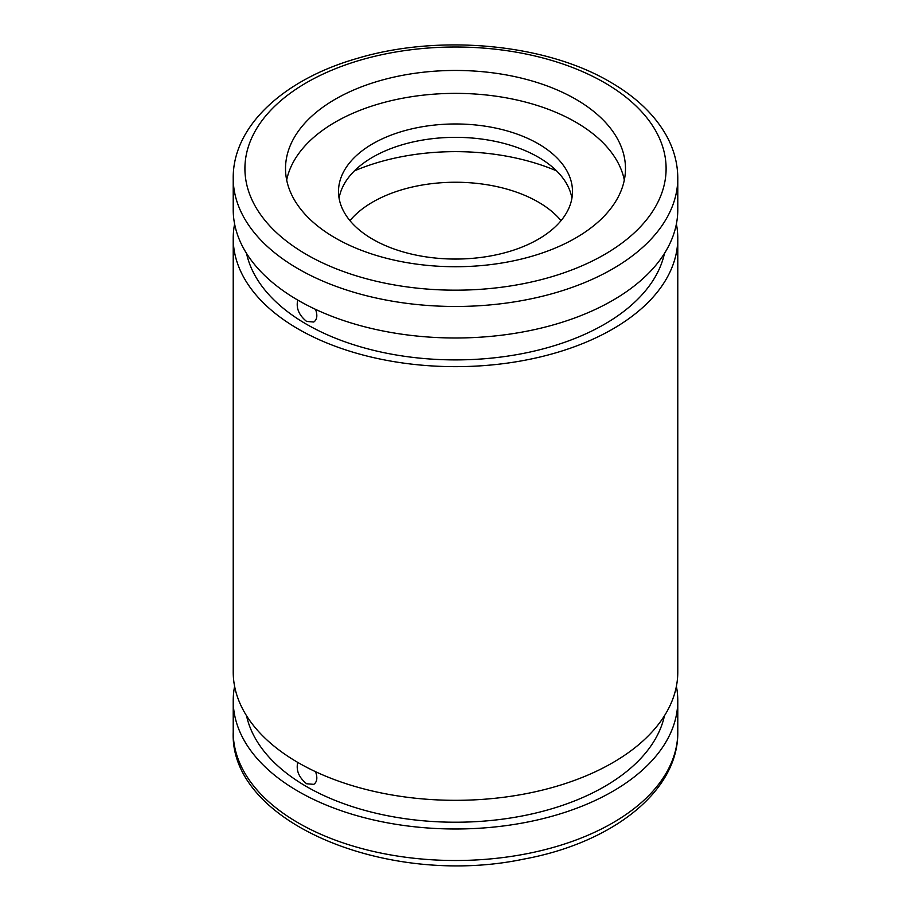 <?xml version="1.0" encoding="UTF-8"?>
<svg xmlns="http://www.w3.org/2000/svg" width="911" height="911" viewBox="0 0 911 911"><rect width="100%" height="100%" fill="white"/><g stroke="black" fill="none" stroke-linecap="round" stroke-linejoin="round"><path stroke-width="1.37" d="M575.695 99.197A169.981 98.137 180 0 1 625.481 168.592A169.981 98.137 180 0 1 455.5 266.729A169.981 98.137 180 0 1 285.519 168.592A169.981 98.137 180 0 1 390.455 77.925A169.981 98.137 180 0 1 575.695 99.197M286.68 180.048A169.981 98.137 180 0 1 399.747 98.798A169.981 98.137 180 0 1 575.695 122.12A169.981 98.137 180 0 1 624.32 180.048M538.219 143.756A116.995 67.539 180 0 1 572.495 191.515A116.995 67.539 180 0 1 455.5 259.054A116.995 67.539 180 0 1 338.505 191.515A116.995 67.539 180 0 1 410.724 129.111A116.995 67.539 180 0 1 538.219 143.756M339.086 198.199A116.995 67.539 180 0 1 416.145 141.285A116.995 67.539 180 0 1 538.219 157.125A116.995 67.539 180 0 1 571.914 198.199M354.425 170.881A169.981 98.137 180 0 1 556.575 170.881M349.949 220.644A116.995 67.539 180 0 1 538.219 202.026A116.995 67.539 180 0 1 561.051 220.644M676.395 686.325A222.284 128.337 180 0 1 677.784 700.65A222.284 128.337 180 0 1 455.5 828.987A222.284 128.337 180 0 1 233.216 700.65A222.284 128.337 180 0 1 234.605 686.325M664.449 715.773A210.578 121.573 180 0 1 455.5 822.223A210.578 121.573 180 0 1 246.551 715.773M297.738 762.405C295.927 770.353 298.876 777.47 306.597 783.756L313.783 784.348C317.119 781.98 317.711 777.766 315.559 771.697M676.395 223.992A222.284 128.337 180 0 1 677.784 238.318L677.784 671.988A222.284 128.337 180 0 1 455.5 800.325A222.284 128.337 180 0 1 233.216 671.988L233.216 238.318A222.284 128.337 180 0 1 234.605 223.992M677.784 238.318A222.284 128.337 180 0 1 455.5 366.655A222.284 128.337 180 0 1 233.216 238.318M664.449 253.44A210.578 121.573 180 0 1 455.5 359.902A210.578 121.573 180 0 1 246.551 253.44M297.738 300.072C295.927 308.02 298.876 315.138 306.597 321.424L313.783 322.027C317.119 319.647 317.711 315.434 315.559 309.376M677.784 178.146L677.784 209.667A222.284 128.337 180 0 1 455.5 337.992A222.284 128.337 180 0 1 233.216 209.667L233.216 178.146A222.284 128.337 180 0 0 455.5 306.472A222.284 128.337 180 0 0 677.784 178.146C677.716 163.001 673.696 148.413 665.713 134.384C653.904 114.023 635.411 96.577 610.256 82.047C545.245 43.523 438.851 33.798 357.135 58.429C283.811 79.314 232.738 126.139 233.216 178.146M604.403 82.616A210.578 121.573 180 0 1 510.001 286.031A210.578 121.573 180 0 1 252.096 137.128A210.578 121.573 180 0 1 604.403 82.616M677.784 732.171A222.284 128.337 180 0 1 455.5 860.508A222.284 128.337 180 0 1 233.216 732.171C229.413 823.214 388.997 887.633 523.927 859.073C612.283 842.914 678.547 791.272 677.784 732.171L677.784 700.65M233.216 700.65L233.216 732.171"/></g></svg>
